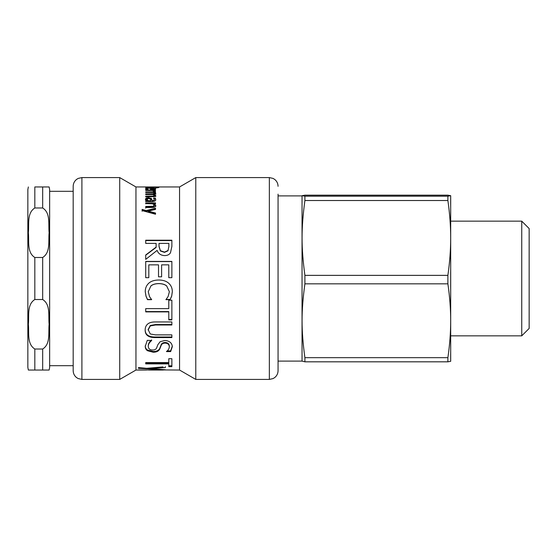 <?xml version="1.0" encoding="UTF-8"?>
<svg xmlns="http://www.w3.org/2000/svg" width="557" height="557" viewBox="0 0 557 557"><rect width="100%" height="100%" fill="white"/><g stroke="black" fill="none" stroke-linecap="round" stroke-linejoin="round"><path stroke-width="0.84" d="M142.105 211.235L142.105 210.073L146.192 211.228L146.192 210.581L155.528 208.241L155.528 209.397L148.259 211.187L148.259 211.827L155.528 213.651M146.192 211.228L155.528 208.917M148.259 211.187L155.528 213.025L155.528 214.236L142.105 210.588L142.105 209.411L146.192 210.581M145.718 208.172L145.718 207.148L153.502 206.953L154.233 206.034L153.05 203.834L145.718 203.611L155.528 203.611L154.435 203.834L154.435 204.544L155.807 206.292M154.435 203.834L155.807 205.596C155.772 206.814 154.533 207.448 152.082 207.496L145.718 207.496L145.718 206.466L153.502 206.271L154.233 205.338M145.718 203.834L145.718 202.887L155.528 202.887L155.528 203.834M151.713 189.617L151.713 189.248L154.449 188.739L151.713 188.238L151.713 189.248M153.683 189.519L153.683 189.122M154.449 189.415L154.449 188.739M150.453 188.837L151.713 188.851M154.449 189.039L155.271 189.213M145.843 189.289L146.937 189.018M145.767 189.234L145.495 188.837C145.558 188.238 147.25 187.953 150.571 187.974C153.913 187.974 155.654 188.231 155.807 188.76L154.714 189.366L150.453 189.617L150.453 188.238C148.141 188.238 146.971 188.433 146.937 188.837L148.12 189.575L145.767 189.234M146.937 189.575L146.937 188.837M145.843 187.542L145.461 187.298L147.166 187.02L159.024 187.305L157.903 187.772L155.807 187.772L157.52 187.284L152.319 187.027L146.964 187.298L152.298 187.27L152.298 187.779L145.843 187.542M146.964 187.779L146.964 187.298M157.52 187.772L157.52 187.284M159.024 243.729L159.024 246.542L160.381 250.963L164.496 252.37L167.97 250.803L168.862 246.612L168.862 243.395L159.024 243.395L159.024 246.236L160.381 250.699L164.496 252.119L167.97 250.539M167.97 250.803L168.862 246.612M168.862 246.918L168.862 243.729M145.718 240.575L171.869 240.575M145.718 255.217L156.12 247.405L156.12 243.395L145.718 243.395L145.718 240.213L171.869 240.213L171.869 246.431L170.491 252.746C169.363 254.584 167.455 255.538 164.768 255.607C160.924 255.461 158.369 253.72 157.095 250.399L145.718 259.381L145.718 254.995L156.12 247.106M145.718 261.581L171.869 261.581M145.718 277.678L145.718 261.414L171.869 261.414L171.869 277.678L168.778 277.678L168.778 264.847L161.614 264.847L161.614 276.808L158.515 276.808L158.515 264.847L148.81 264.847L148.81 277.678L145.718 277.678M151.65 299.457L147.494 299.457L146.011 296.087L145.252 291.541M169.37 291.708L166.675 285.887C164.83 284.39 162.198 283.624 158.773 283.583C155.229 283.638 152.597 284.439 150.863 285.971L148.259 291.708L149.555 296.693L151.65 299.659L147.494 299.659L146.011 296.261L145.252 291.666C145.252 288.241 146.394 285.449 148.684 283.29C150.975 281.153 154.338 280.06 158.773 280.011C163.083 280.039 166.404 281.125 168.736 283.269C171.11 285.386 172.308 288.206 172.336 291.729L171.66 296.261L170.129 299.659L165.937 299.659L168.117 296.512L169.37 291.708L166.675 285.957C164.83 284.453 162.198 283.673 158.773 283.631C155.229 283.687 152.597 284.495 150.863 286.04L148.259 291.708M172.336 291.603L171.66 296.087L170.129 299.457L165.937 299.457M168.778 311.885L145.718 311.885L145.718 308.627L168.778 308.627L168.778 300.209L171.869 300.209L171.869 319.892L168.778 319.892L168.778 311.565L145.718 311.565M171.869 319.495L168.778 319.495M171.869 337.006L155.549 337.006C151.964 337.089 149.304 336.449 147.577 335.091C145.955 333.915 145.147 332.063 145.161 329.535M171.869 324.536L155.549 324.536L150.272 325.497L148.134 329.535L150.272 333.984L155.466 334.875L171.869 334.875L171.869 337.57L155.549 337.57C151.964 337.653 149.304 337.006 147.577 335.634C145.955 334.444 145.147 332.578 145.161 330.029C145.161 327.488 145.969 325.525 147.577 324.139C149.276 322.614 151.936 321.883 155.549 321.953L171.869 321.953L171.869 324.982L155.549 324.982L150.272 325.949L148.134 330.029M147.577 335.091L147.577 335.634M166.487 351.446L166.487 351.446C168.193 350.346 169.14 348.807 169.328 346.809L169.328 346.162C169.189 343.871 167.817 342.646 165.213 342.478C163.055 342.52 161.697 343.3 161.147 344.832L159.768 348.334C158.648 350.513 156.447 351.571 153.175 351.502L147.626 350.081C146.066 349.183 145.28 347.735 145.252 345.737M172.336 346.008L170.644 350.903L167.204 350.903M151.65 339.937C149.443 341.754 148.315 343.634 148.259 345.57L148.259 346.217C148.399 348.759 149.854 350.019 152.625 349.998C154.679 350.04 156.016 349.35 156.628 347.944L157.819 344.769L160.131 341.713L164.851 340.48C169.467 340.821 171.96 342.882 172.336 346.656L170.644 351.599L166.487 351.599M169.328 346.809C169.189 344.498 167.817 343.258 165.213 343.098C163.055 343.133 161.697 343.927 161.147 345.472L159.768 349.009C158.648 351.209 156.447 352.275 153.175 352.205L147.626 350.771C146.066 349.866 145.28 348.404 145.252 346.384L147.285 340.341L151.65 340.529C149.443 342.367 148.315 344.261 148.259 346.217M170.644 350.903L170.644 351.599M168.778 363.888L168.778 363.073L145.718 363.073L145.718 362.572L168.778 362.572L168.778 358.715L171.869 358.715L171.869 366.652L168.778 366.652L168.778 363.888L145.718 363.888L145.718 362.572M171.869 365.81L168.778 365.81M150.801 368.01L150.801 368.657L165.338 369.757L138.491 368.33L138.491 367.578L146.672 368.323L163.069 366.91M150.801 368.274L148.837 368.163M165.338 366.68L165.338 367.571L150.801 368.657M148.301 369.925L149.38 370.029L148.301 369.994M162.755 369.925L149.38 369.925M163.285 369.925L179.549 370.043L195.779 379.414L269.344 379.414L273.055 378.586L274.692 377.583C276.878 375.808 277.999 373.51 278.061 370.697L278.061 362.851M138.491 369.925L163.285 370.029M146.714 369.925L138.491 370.029M145.335 369.973L146.714 370.029M153.836 191.511L152.681 190.473L145.718 190.473L145.718 190.034L155.528 190.034L155.528 190.473L154.066 190.473L154.066 191.309L154.672 191.511M153.614 190.877L154.066 190.877M154.066 190.473L155.473 191.511L153.836 191.211M154.108 195.208L155.807 196.426M153.272 194.63L154.233 194.08L154.233 193.272L153.05 192.471L145.718 192.471L145.718 191.921L155.528 191.921L155.528 192.471L154.449 192.471L154.449 193.293L155.807 194.233M153.683 192.743L154.449 192.743M153.447 196.851L154.233 196.245L154.233 195.458L153.015 194.518L145.718 194.532L145.718 193.885L153.544 193.78L154.233 193.272M154.108 195.173L154.108 194.407L155.807 195.632L154.964 196.53L145.718 196.9L145.718 196.161L153.544 196.043L154.233 195.458M154.449 192.471L155.807 193.425L154.108 194.407M153.544 194.588L153.544 193.78M153.544 196.83L153.544 196.043M146.964 199.385L146.964 200.137L148.134 201.46L148.134 200.722L150.856 200.722L150.453 199.211L148.67 198.459L146.964 199.385L148.134 200.722M148.134 201.46L150.856 201.46L150.856 200.722M145.718 201.46L146.756 201.46L146.756 200.722L145.44 199.086L146.31 198.062L148.559 197.651L151.427 198.501L152.172 200.722L153.969 200.374L154.296 199.49L153.635 198.027L155.319 198.027L155.765 199.497L155.034 201.028L152.423 201.606L145.718 201.46M153.635 198.793L155.319 198.793L155.765 200.248M145.44 199.845L146.31 198.828L148.559 198.417L151.427 199.267L152.486 201.46L153.969 201.119L154.296 199.49M145.718 201.606L145.718 200.722L146.756 200.722M155.319 198.793L155.319 198.027M152.172 201.46L152.172 200.722M151.427 199.267L151.427 198.501M146.31 198.828L146.31 198.062M146.004 370.043L135.957 370.043L135.957 186.957L179.549 186.957L179.549 370.043M278.061 194.149L278.061 370.697M81.9 177.586L78.189 178.414L76.56 179.417C74.373 181.192 73.246 183.49 73.183 186.303L73.183 370.697C73.246 373.462 74.332 375.724 76.455 377.5L78.071 378.523L81.9 379.414L119.72 379.414L119.72 177.586L81.9 177.586L81.9 379.414M179.549 186.957L195.779 177.586L195.779 379.414M49.643 191.316L73.183 191.316M49.134 370.043L49.643 367.425L49.643 189.575L49.134 186.957M34.826 207.977L34.826 186.957L49.134 186.957L42.673 186.957L49.134 186.957L42.673 186.957L42.673 207.977C50.854 213.094 48.208 224.777 49.134 232.729C48.208 240.68 50.854 252.363 42.673 257.487L34.826 257.487C26.639 252.363 29.291 240.68 28.358 232.729C29.291 224.777 26.639 213.094 34.826 207.977L42.673 207.977M28.358 186.957L27.85 189.575L27.85 367.425L28.358 370.043M34.826 349.023L34.826 370.043L28.358 370.043L49.134 370.043L42.673 370.043L49.134 370.043L42.673 370.043L42.673 349.023L34.826 349.023C26.639 343.906 29.291 332.223 28.358 324.271C29.291 316.32 26.639 304.637 34.826 299.513L42.673 299.513C50.854 304.637 48.208 316.32 49.134 324.271C48.208 332.223 50.854 343.906 42.673 349.023M278.061 361.103L302.04 361.103L302.04 195.897L278.061 195.897M447.884 275.36L304.902 275.36C301.128 247.385 301.128 228.488 304.902 200.513L447.884 200.513C449.771 213.742 450.704 226.219 450.683 237.936C450.704 249.654 449.771 262.131 447.884 275.36L447.884 283.833C449.771 296.888 450.704 309.191 450.683 320.755L450.683 195.674L447.884 196.189L304.902 196.189L302.096 195.681L304.902 195.18L447.884 195.18L450.683 195.674M302.04 361.103L304.902 361.82L447.884 361.82L450.683 361.319L450.683 320.755C450.704 332.313 449.771 344.623 447.884 357.671L304.902 357.671C301.128 330.078 301.128 311.433 304.902 283.833L304.902 275.36M304.902 283.833L447.884 283.833M447.884 361.82L447.884 357.671M447.884 200.513L447.884 196.189M304.902 361.82L304.902 357.671M304.902 200.513L304.902 196.189M521.742 335.85L529.15 328.442L529.15 228.558L521.742 221.15L521.742 335.85L450.683 335.85M521.742 221.15L450.683 221.15M153.502 206.953L153.502 206.271M151.309 207.148L151.309 206.466M150.571 188.837L150.571 187.974M155.549 337.006L155.549 337.57M150.272 325.497L150.272 325.949M155.549 324.536L155.549 324.982M147.626 350.081L147.626 350.771M153.175 351.502L153.175 352.205M159.768 348.334L159.768 349.009M161.147 344.832L161.147 345.472M165.213 342.478L165.213 343.098M151.393 194.532L151.393 193.885M151.393 196.9L151.393 196.161M153.969 201.119L153.969 200.374M152.486 201.46L152.486 200.722M148.559 198.417L148.559 197.651M195.779 177.586L269.344 177.586L269.344 379.414M34.826 299.513L34.826 257.487M42.673 257.487L42.673 299.513M148.796 370.043L161.53 370.043M269.344 177.586L273.055 178.414L274.692 179.417C276.878 181.192 277.999 183.49 278.061 186.303M135.957 186.957L119.72 177.586M135.957 370.043L119.72 379.414M49.643 365.684L73.183 365.684"/></g></svg>
